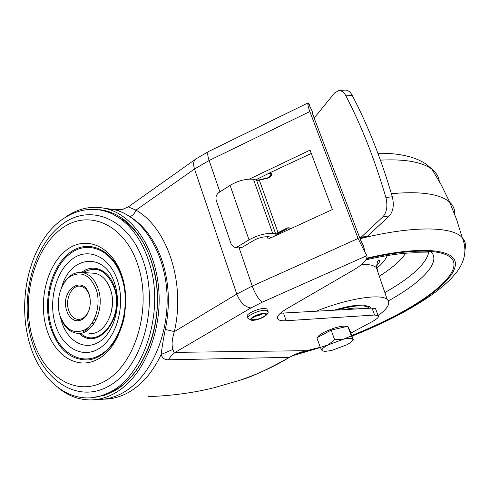 <?xml version="1.0" encoding="UTF-8"?>
<svg xmlns="http://www.w3.org/2000/svg" width="490" height="490" viewBox="0 0 490 490"><rect width="100%" height="100%" fill="white"/><g stroke="black" fill="none" stroke-linecap="round" stroke-linejoin="round"><path stroke-width="0.73" d="M379.297 276.207C391.535 268.532 400.355 260.87 405.775 253.226M315.872 311.334C347.177 298.582 380.975 293.277 387.198 299.451C390.861 303.028 387.853 308.412 378.182 315.591M333.708 310.311C346.032 306.581 355.863 304.829 363.2 305.05L369.827 306.728L370.93 308.167M343.337 309.754C352.255 307.843 358.576 307.481 362.294 308.663C358.576 307.481 352.255 307.843 343.337 309.754M317.575 337.457C318.035 336.128 320.001 334.499 323.48 332.569C334.039 327.473 342.087 325.397 347.63 326.34M347.876 326.469L348.421 327.522M320.319 347.441L322.065 350.638C321.44 349.376 323.394 347.49 327.939 344.978L343.502 339.184L334.646 339.754L327.939 344.978L320.319 347.441L316.889 337.83L331.142 330.076L347.79 326.303L349.866 330.297L353.339 339.754L352.831 339.19L352.782 340.195C352.108 341.493 350.087 343.049 346.712 344.856L331.51 350.515L324.686 351.44L322.065 350.638L322.941 351.201M343.502 339.184C348.868 338.002 351.973 338.008 352.831 339.19L351.312 335.901L343.502 339.184M352.653 340.428L353.186 339.901M347.79 326.303L351.312 335.901M331.142 330.076L334.646 339.754M148.923 261.678C166.086 311.94 142.982 380.228 105.76 394.009C73.629 408.219 39.531 382.347 28.916 340.948C19.38 305.778 26.148 263.044 45.754 236.009C65.305 209.003 96.64 200.827 121.361 219.471C133.648 228.94 142.835 243.009 148.923 261.678M104.989 394.327L109.239 392.741C145.983 379.125 168.738 311.94 151.808 262.456C145.799 244.081 136.735 230.22 124.601 220.886L112.326 213.879M84.586 330.04L86.558 331.007M111.383 311.787L112.461 303.935L112.02 296.027M82.632 330.958L84.592 332.03M89.413 333.365C104.388 335.834 117.386 310.152 110.771 290.374C107.531 280.562 102.196 274.865 94.778 273.279L91.71 273.089M61.415 287.887C66.419 276.764 73.433 271.638 82.449 272.507C89.884 274.112 95.219 279.87 98.466 289.792C105.074 309.809 92.022 335.791 77.016 333.292C69.231 332.073 63.627 326.469 60.203 316.466M96.524 290.343C100.867 304.627 95.642 323.161 85.603 329.433C73.917 334.829 65.286 329.966 59.694 314.831C55.67 300.872 60.515 283.091 70.242 276.483C81.732 270.505 90.497 275.123 96.524 290.343M89.352 295.109C83.563 273.683 59.982 289.896 66.56 310.268L67.877 313.71L69.703 316.613L71.938 318.837L74.48 320.264L77.2 320.815L79.968 320.466L82.638 319.217L85.082 317.14L87.165 314.323L88.782 310.911L89.848 307.089L90.313 303.041L90.142 298.974L89.352 295.109M89.756 296.683L89.505 295.746C87.722 290.245 84.77 287.079 80.636 286.24C72.232 284.482 64.943 298.698 68.465 309.723C70.266 315.419 73.335 318.647 77.671 319.4C82.816 319.615 86.669 316.35 89.223 309.613M93.547 324.288L92.169 322.788M97.296 399.454C106.263 399.65 115.052 397.286 123.652 392.368C150.516 377.061 169.411 334.78 166.937 292.787C164.591 250.757 141.653 216.213 114.256 209.653L104.713 208.299M65.905 216.825C78.7 208.134 92.138 205.408 106.22 208.648C133.654 215.239 156.622 250.047 158.95 292.414C161.406 334.744 142.449 377.367 115.53 392.778C106.906 397.739 98.104 400.116 89.125 399.913C78.094 399.54 67.939 395.62 58.647 388.16M91.728 397.672L104.695 395.32L114.911 390.677C138.566 376.975 156.273 341.922 157.419 304.413C158.589 266.897 143.154 231.654 120.601 217.309C113.839 213.003 106.789 210.467 99.464 209.696M104.94 395.24L98.435 396.484M106.005 211.313L112.351 212.979M247.854 317.52L247.566 316.663C244.228 314.77 258.401 307.959 264.79 308.418L266.854 308.921L267.197 309.913M272.024 237.282L267.24 236.535L266.683 236.793C262.487 236.768 258.089 238.024 253.477 240.559L241.895 247.475L237.399 246.819L234.122 247.266L231.164 244.124L216.268 200.49C215.453 197.182 216.298 194.542 218.797 192.576L230.098 185.373C237.748 180.92 245.178 178.856 252.375 179.181L256.111 179.934M289.272 357.406C267.503 369.638 250.782 377.337 239.108 380.51L213.989 387.768C193.029 392.925 171.108 395.865 148.219 396.588M117.674 209.757L122.831 209.291L128.227 206.884L135.969 210.149L194.524 168.995C192.938 163.758 193.544 160.31 196.355 158.65L208.415 151.582M131.871 217.909C145.64 227.201 155.887 241.944 162.594 262.138C169.252 283.728 170.153 306.152 165.302 329.415C163.415 338.78 162.037 347.134 161.155 354.466C162.3 358.129 164.701 359.905 168.358 359.807L289.363 357.345L294.956 354.46L300.909 352.114L320.258 347.269M314.145 118.035L334.646 92.898L338.958 90.485C341.781 90.595 344.096 92.39 345.909 95.862C361.504 125.832 374.838 159.728 385.899 197.543L385.899 197.55C387.835 205.843 386.855 212.244 382.966 216.758L361.185 237.191L359.813 238.005M382.966 216.758L389.336 215.894C393.243 211.392 394.236 205.01 392.3 196.747C381.238 159.066 367.886 125.293 352.249 95.434C350.43 91.973 348.108 90.185 345.272 90.08L345.052 90.093M352.249 95.434L345.909 95.862M389.336 215.894L367.42 236.284L361.185 237.191M359.825 238.036L365.565 237.197L367.42 236.284M239.108 380.51L246.06 378.066C261.562 372.412 275.986 365.522 289.327 357.394L289.363 357.345M363.837 247.395L364.811 251.97L358.092 238.483L309.845 111.549C308.088 106.814 307.506 103.941 308.094 102.931L312.093 110.795L312.338 113.215M309.484 105.595L309.166 103.917L308.167 102.851M308.143 102.876L208.801 151.392C207.27 152.084 207.38 155.116 209.126 160.506L194.524 168.995L236.786 294.067C240.167 302.324 244.853 306.961 250.856 307.983L175.2 352.371L173.748 351.789L172.97 349.425C171.451 345.481 171.91 339.546 174.342 331.62C185.753 282.901 167.286 227.581 135.969 210.149C134.744 213.309 132.772 215.484 130.064 216.672M364.811 251.97L366.937 255.645C367.623 259.504 363.133 264.3 353.474 270.039L286.638 308.847C278.632 313.698 275.858 317.269 278.314 319.56C279.735 320.57 282.356 320.962 286.178 320.73L374.617 315.039L378.127 315.548C379.285 316.785 377.429 318.763 372.553 321.465L350.883 333.071M363.396 245.772L360.726 240.406L312.724 114.305L312.093 110.795M237.399 246.819L249.012 239.867C256.858 235.537 264.386 233.369 271.589 233.369L275.564 233.951L275.545 233.485L256.619 180.283L259.375 180.228L278.075 232.67L275.545 233.485L272.673 233.369M267.24 236.535L268.134 239.071L332.361 209.555L310.048 150.148L249.269 179.113M253.538 179.444L256.619 180.283L259.332 179.855L259.375 180.228L268.759 177.907C271.552 176.645 272.201 174.801 270.719 172.382L255.756 179.848M375.91 309.674L375.524 308.651L372.008 308.106L280.39 313.214M111.438 209.04L116.663 209.702L124.509 213.462M165.302 329.415L174.342 331.62L236.786 294.067L252.24 286.08C255.425 294.502 258.818 299.843 262.413 302.11L366.937 255.645M103.702 399.16C112.351 399.172 120.816 396.814 129.09 392.092C142.29 384.338 152.978 371.8 161.155 354.466L172.97 349.425M270.327 238.06L270.021 237.197M311.279 153.437L270.719 172.382M290.901 228.61L288.971 227.746L287.122 228.009L278.075 232.67L278.43 233.35L276.483 234.012L274.486 236.149M278.43 233.35L287.183 228.824L290.203 228.928M275.564 233.951L276.483 234.012M235.31 247.438L238.63 247.916L241.895 247.475M259.326 179.897L256.374 180.002M268.71 177.582L259.332 179.855L268.74 177.576L271.068 174.924L270.211 172.811M268.973 173.558L271.558 174.605M278.951 234.097L278.645 233.24M366.79 258.163C418.013 246.109 451.994 248.749 455.143 261.599C458.285 274.529 434.269 295.378 398.431 314.433C384.08 322.034 368.56 329.145 351.875 335.766M319.027 347.563L293.853 354.974M366.532 258.775C417.039 246.911 450.567 249.514 453.703 262.199C456.821 274.964 433.123 295.562 397.696 314.409C383.541 321.912 368.229 328.931 351.765 335.472M314.941 348.531L295.635 354.16M454.714 214.381C455.032 209.696 453.379 205.653 449.74 202.248L449.642 202.156C445.851 198.713 439.953 196.172 431.941 194.536C421.498 192.441 407.986 192.166 391.406 193.697M439.261 181.275C438.709 176.633 436.284 172.633 431.984 169.277C428.168 166.337 422.888 164.046 416.145 162.417C406.712 160.157 394.805 159.403 380.424 160.144M360.058 238.655C413.229 225.51 452.386 226.294 462.223 237.644C465.224 240.915 466.168 244.835 465.053 249.398M430.379 251.211C442.262 261.152 422.594 281.971 388.38 300.872M384.858 292.567C412.182 277.003 426.913 263.191 429.05 251.125M387.253 255.553C385.691 259.461 382.255 263.675 376.939 268.189M378.047 272.514L377.882 269.831L376.381 267.614C373.87 265.378 369.025 264.263 361.847 264.269M369.288 308.265C365.687 304.449 354.589 305.086 335.987 310.176M60.429 317.159L61.262 320.503C66.861 340.789 84.354 351.257 99.047 341.959C113.833 332.973 121.594 305.815 115.113 284.972C105.969 251.639 70.26 254.671 61.697 287.214M81.683 272.397C93.4 262.818 109.68 270.168 114.832 288.249C125.103 318.353 97.338 352.151 79.092 333.304M117.9 281.768C110.526 257.152 89.082 246.929 72.771 258.671C56.35 270.07 48.302 299.825 55.015 323.32C61.489 346.969 81.83 359.36 99.053 348.562C116.387 338.131 125.532 306.207 117.9 281.768M122.341 277.022C113.282 247.046 87.189 234.943 67.559 249.294C47.787 263.234 38.171 299.059 46.189 327.443C53.912 356.003 78.388 371.291 99.36 358.325C120.467 345.811 131.7 306.801 122.341 277.022M124.779 314.188C120.865 338.688 105.43 357.804 88.733 359.893C70.529 360.505 57.691 349.296 50.231 326.285C42.581 299.335 51.744 265.292 70.56 252.105C89.235 238.526 113.98 250.09 122.549 278.479L125.563 294.551M32.144 336.734C42.587 376.142 76.244 398.272 105.852 380.626C135.644 363.623 151.808 308.314 138.345 266.413C125.336 224.322 88.641 208.342 61.66 228.548C34.459 248.191 21.358 297.13 32.04 336.342M31.201 338.841C19.729 297.265 33.479 245.263 62.365 224.175C91.011 202.48 130.285 219.202 144.256 264.104C158.699 308.731 141.383 367.733 109.576 385.691C77.971 404.336 42.244 380.632 31.201 338.841M122.194 278.926C130.897 306.624 120.467 342.865 100.811 354.576C81.279 366.704 58.371 352.549 51.119 325.899C43.592 299.408 52.614 265.935 71.111 252.987C89.474 239.653 113.784 251.045 122.194 278.926M83.037 272.544C96.757 265.139 107.243 270.505 114.489 288.641C124.258 317.275 98.496 350.074 80.531 333.31M95.954 320.233L95.587 319.731M93.951 323.7L92.616 322.108M87.22 330.591L86.393 328.894M87.545 328.006L88.721 329.501M87.116 328.349L88.261 329.856M267.828 311.787L267.491 310.776L265.433 310.28C259.045 309.833 244.859 316.644 248.197 318.518L251.793 320.374M264.49 313.38C258.12 313.03 245.735 320.227 252.724 320.184C259.026 320.497 271.313 313.429 264.49 313.38M253.906 316.675C260.57 312.687 270.284 312.994 263.21 316.914C256.68 320.821 246.887 320.632 253.906 316.675M262.168 313.968L261.035 314.758L254.01 316.767M392.3 196.747L385.899 197.543M309.845 111.549L209.126 160.506L219.9 191.872M239.181 248.044L252.24 286.08L358.092 238.483M309.166 103.917L308.767 104.113M250.856 307.983L262.413 302.11M312.014 110.85L308.094 102.931M249.012 239.867L230.098 185.373M272.691 233.424L253.514 179.395M374.617 315.039L372.008 308.106M283.539 313.196L286.178 320.73M305.876 350.681L175.2 352.371L171.408 355.471L168.358 359.807M287.183 228.824L286.834 228.144M268.759 177.907L271.068 174.924M292.04 355.881L320.356 347.514M351.998 336.103C369.166 329.311 385.171 321.991 400.018 314.139C413.578 306.85 425.461 299.476 435.659 292.016C442.311 286.803 447.419 282.381 450.984 278.749L456.123 272.863C459.994 267.761 469.463 255.014 462.223 237.644L456.637 219.612L449.642 202.156M449.74 202.248L441.515 185.361L431.984 169.277C426.931 164.585 425.02 162.502 414.718 158.344C404.097 154.693 391.829 153.003 377.906 153.284M365.963 259.81C381.471 256.307 394.934 254.096 406.345 253.177L414.509 252.754L428.095 252.944M375.744 267.099C379.756 262.144 380.865 259.908 379.052 260.398C378.164 259.412 377.269 261.819 376.381 267.614L387.198 299.451M370.379 307.236L370.556 308.192M347.992 326.548L348.17 327.044M352.782 340.195L353.174 339.754M109.239 392.741L105.76 394.009M124.601 220.886L121.361 219.471M82.449 272.507L94.778 273.279M77.016 333.292L79.729 333.304M77.671 319.4L79.19 319.425M93.976 319.707L96.193 319.743M114.256 209.653L106.22 208.648M252.081 320.387C260.355 320.319 271.001 313.667 267.491 310.776L266.854 308.921M253.226 317.097L252.693 318.059L254.279 316.607C258.371 314.715 261.305 313.808 263.069 313.894L263.014 313.741M338.958 90.485L345.272 90.08M128.435 206.792L195.247 159.44M365.16 252.497L363.458 245.858M378.127 315.548L375.524 308.651M278.314 319.56L277.469 317.134M123.909 208.991C120.313 209.928 120.656 209.591 118.298 209.781L111.481 209.046"/></g></svg>
